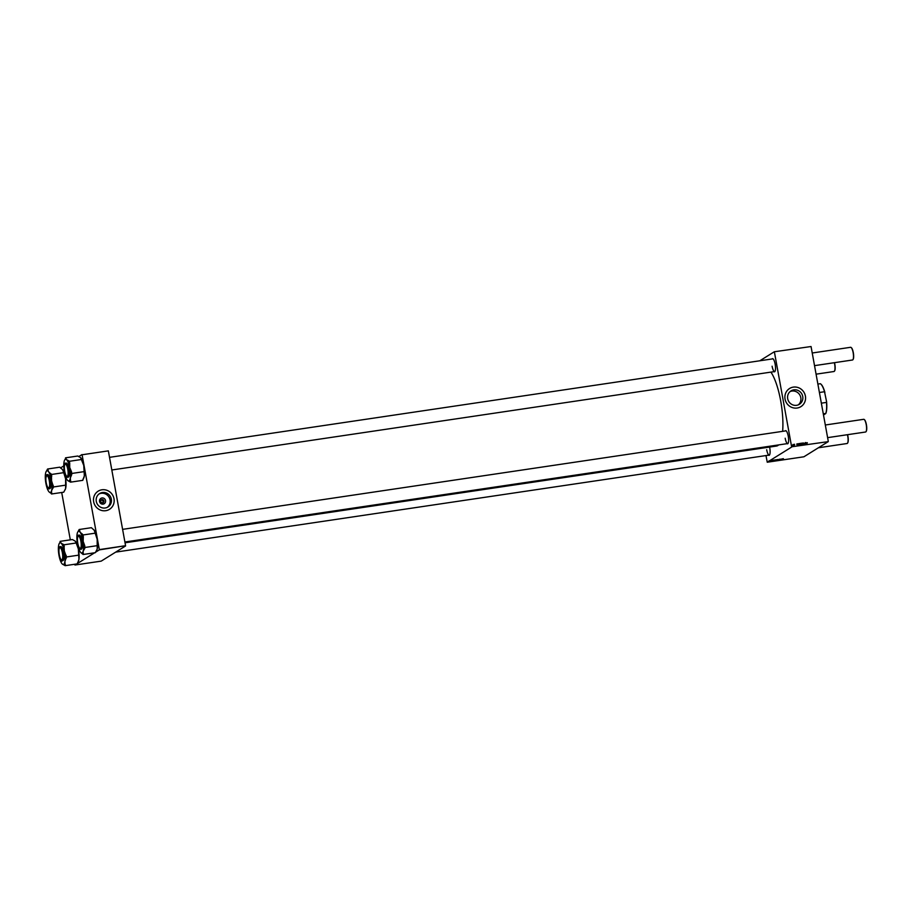 <?xml version="1.0" encoding="UTF-8"?>
<svg xmlns="http://www.w3.org/2000/svg" width="912" height="912" viewBox="0 0 912 912"><rect width="100%" height="100%" fill="white"/><g stroke="black" fill="none" stroke-linecap="round" stroke-linejoin="round"><path stroke-width="1.37" d="M105.553 500.597A3.158 3.021 -121.9 0 1 103.102 504.131A3.158 3.021 -121.9 0 1 99.545 501.486A3.158 3.021 -121.9 0 1 101.984 497.952A3.158 3.021 -121.9 0 1 105.553 500.597M100.753 501.406A1.664 1.585 58.1 0 0 103.216 502.592A1.664 1.585 58.1 0 0 103.922 500.939A1.664 1.585 58.1 0 0 101.46 499.765A1.664 1.585 58.1 0 0 100.753 501.406M102.725 502.786A1.664 1.585 58.1 0 0 101.061 500.118M96.296 501.372A7.9 7.547 58.1 0 0 107.992 506.969A7.9 7.547 58.1 0 0 111.332 499.138A7.9 7.547 58.1 0 0 99.636 493.54A7.9 7.547 58.1 0 0 96.296 501.372M107.331 507.323A7.9 7.547 58.1 0 0 99.02 493.973M93.651 501.748A10.705 10.226 58.1 0 0 109.486 509.329A10.705 10.226 58.1 0 0 114.011 498.727A10.705 10.226 58.1 0 0 98.188 491.158A10.705 10.226 58.1 0 0 93.651 501.748M109.474 509.329A10.705 10.226 58.1 0 0 113.989 498.739A10.705 10.226 58.1 0 0 98.177 491.158M798.365 404.825A7.9 7.547 58.1 0 0 790.111 391.556M802.731 396.469A7.9 7.547 -121.9 0 1 799.379 404.301A7.9 7.547 -121.9 0 1 787.694 398.704A7.9 7.547 -121.9 0 1 791.035 390.872A7.9 7.547 -121.9 0 1 802.731 396.469M785.05 399.08A10.705 10.226 58.1 0 0 800.884 406.661A10.705 10.226 58.1 0 0 805.41 396.059A10.705 10.226 58.1 0 0 789.575 388.489A10.705 10.226 58.1 0 0 785.05 399.08M800.873 406.661A10.705 10.226 58.1 0 0 805.387 396.07A10.705 10.226 58.1 0 0 789.564 388.489M769.614 447.074A6.658 1.824 81.6 0 1 769.739 447.712A6.658 1.824 81.6 0 1 769.523 454.997A6.658 1.824 81.6 0 1 768.542 455.179M766.684 449.73A6.418 1.756 -98.4 0 0 769.238 455.077A6.418 1.756 -98.4 0 0 769.603 454.86M772.065 358.963A6.658 1.824 81.6 0 1 773.057 358.849A6.658 1.824 81.6 0 1 775.154 364.207A6.658 1.824 81.6 0 1 774.926 371.48A6.658 1.824 81.6 0 1 773.946 371.663M772.099 366.214A6.418 1.756 -98.4 0 0 774.653 371.56A6.418 1.756 -98.4 0 0 775.018 371.344M785.152 430.977A6.658 1.824 81.6 0 1 786.144 430.863A6.658 1.824 81.6 0 1 788.242 436.21A6.658 1.824 81.6 0 1 788.014 443.494A6.658 1.824 81.6 0 1 787.033 443.677M785.186 438.216A6.418 1.756 -98.4 0 0 787.74 443.563A6.418 1.756 -98.4 0 0 788.105 443.346M770.902 372.119A39.467 10.784 81.6 0 1 780.683 400.835A39.467 10.784 81.6 0 1 782.633 431.342M771.598 460.48L771.94 461.404M774.619 460.879L773.775 461.198L774.619 460.879M779.19 459.306L779.201 460.252M781.721 459.83L780.74 460.081L781.721 459.83M780.729 459.135L780.991 460.058M791.616 447.074L767.254 462.224L803.905 456.787L828.267 441.625L791.627 446.8L828.267 441.625M777.092 460.514L776.123 460.742L777.092 460.514M778.734 460.264L777.879 460.537L778.768 460.412M771.107 461.404L770.275 461.666L771.107 461.404M765.977 455.555L767.254 462.224M774.299 351.77L811.053 346.526L774.299 351.77L759.821 360.787M798.08 443.699L798.718 444.076L798.114 445.364L797.92 443.802M798.205 444.839L798.718 444.076L798.399 444.885M802.617 443.608L803.267 442.901L803.86 443.38L803.016 443.414L803.449 444.589L803.267 442.901L802.856 443.46M802.822 444.304L803.654 444.133M800.645 444.155L801.26 443.198L801.363 444.452L801.26 443.198L800.884 444.007M801.591 443.711L801.363 444.452M805.171 442.639L804.886 443.927L805.171 442.639M804.715 443.893L805.182 443.209M807.314 442.673L806.812 444.076L807.166 442.765M774.402 351.975L791.627 446.8M811.053 346.526L828.29 441.362M805.672 442.571L806.368 442.799L805.98 443.756L805.524 442.662M805.558 442.81L805.752 443.392M800.542 443.335L800.554 444.999L799.904 444.178L800.542 443.335M799.904 444.178L800.029 443.483M802.172 443.095L802.742 444.224L802.275 443.266L801.865 444.349L802.172 443.095M798.627 444.463L799.254 443.506L799.345 444.748L799.254 443.506L798.866 444.304M799.573 444.007L799.345 444.748M796.997 443.859L797.692 444.087L797.305 445.045L796.849 443.95M796.871 444.098L797.077 444.68M792.562 445.364L793.178 444.406L793.28 445.649L793.178 444.406L792.802 445.216M793.018 445.649L793.657 444.817L793.28 445.649M794.557 444.224L794.363 445.489L794.557 444.224M794.261 445.352L794.569 444.703M82.091 454.769L108.346 450.87L82.091 454.769L99.328 549.605L125.571 545.707L99.317 549.879L95.441 552.284M94.631 552.786L77.44 563.491M76.676 563.958L74.955 565.03L101.198 561.131L125.56 545.98M61.708 492.491L70.315 539.836M74.75 564.243L74.955 565.03M82 454.575L78.706 456.627M63.783 465.907L60.454 467.981M108.346 450.87L125.571 545.707M778.609 444.919A39.467 10.784 81.6 0 1 776.579 446.036L125.047 542.788M773.182 358.963A6.418 1.756 -98.4 0 0 772.76 358.861L109.52 457.345M786.269 430.966A6.418 1.756 -98.4 0 0 785.848 430.863L122.607 529.359M805.49 443.323L806.197 442.822M805.991 442.651L805.547 443.278M800.086 444.6L800.269 443.506L800.542 444.064M799.915 444.235L800.269 443.506M801.021 443.346L801.124 444.6M801.101 444.452L801.34 443.802L801.101 444.452M801.146 444.418L801.58 443.654M800.896 444.076L801.295 443.346M803.027 443.05L803.62 443.528M799.015 443.654L799.106 444.896M799.083 444.748L799.322 444.11L799.083 444.748M799.402 444.566L799.562 443.962M798.878 444.383L799.277 443.654M798.091 443.791L798.16 445.033M798.365 444.737L798.296 443.791L798.365 444.737M796.803 444.611L797.521 444.11M797.305 443.939L796.871 444.566M792.938 444.554L793.041 445.797M793.258 445.501L793.212 444.554L793.258 445.501M792.813 445.284L793.212 444.554M782.473 459.728L782.439 458.793M777.776 460.412L777.765 459.488M779.635 460.264L779.498 459.34M774.904 460.891L774.755 459.944M771.985 461.278L771.814 460.378M772.156 461.312L771.997 460.412M65.539 457.835L77.759 456.023L80.587 457.607L83.756 465.416L84.349 475.847L82.787 480.339L70.566 482.152L70.327 477.934A10.967 2.998 81.6 0 1 67.853 480.647A10.967 2.998 81.6 0 1 67.75 480.567A10.967 2.998 81.6 0 1 64.581 472.758A10.967 2.998 -98.4 0 1 63.977 462.327A10.967 2.998 81.6 0 1 64.763 459.853A10.967 2.998 81.6 0 1 64.98 459.602A10.967 2.998 81.6 0 1 66.553 459.694L65.539 457.835L65.368 458.964A11.913 3.26 -98.4 0 1 65.47 458.827A11.913 3.26 -98.4 0 1 65.687 458.554A11.913 3.26 -98.4 0 1 66.052 458.291M64.923 463.866A6.658 1.824 81.6 0 1 65.824 463.877A6.658 1.824 81.6 0 1 68.047 469.999A6.658 1.824 81.6 0 1 67.693 476.497A6.658 1.824 81.6 0 1 67.568 476.657A6.658 1.824 81.6 0 1 64.684 471.857A6.658 1.824 81.6 0 1 64.923 463.866M65.949 463.98A6.418 1.756 -98.4 0 0 65.527 463.877A6.418 1.756 -98.4 0 0 65.197 464.06A6.418 1.756 -98.4 0 0 64.991 464.356A6.418 1.756 81.6 0 1 65.083 464.219A6.418 1.756 81.6 0 1 65.527 463.877A6.418 1.756 81.6 0 1 65.949 463.98M64.775 463.638A7.136 1.949 81.6 0 1 64.969 463.387A7.136 1.949 81.6 0 1 65.333 463.182L64.889 463.433C63.042 461.255 65.219 478.469 66.291 476.566L68.206 477.181A7.136 1.949 -98.4 0 0 68.571 476.976A7.136 1.949 -98.4 0 0 68.959 469.121A7.136 1.949 -98.4 0 0 66.109 463.068L65.333 463.182A7.136 1.949 81.6 0 1 68.195 469.235A7.136 1.949 81.6 0 1 67.796 477.09A7.136 1.949 81.6 0 1 67.431 477.295A7.136 1.949 81.6 0 1 66.77 477.022M68.867 460.834L66.553 459.694A10.967 2.998 81.6 0 1 69.722 467.503L69.711 462.886L68.867 460.834A11.913 3.26 -98.4 0 1 69.711 462.886M81.59 459.477L69.38 461.29M80.587 457.607A10.967 2.998 81.6 0 0 80.473 457.528L80.473 457.516A10.967 2.998 81.6 0 1 80.473 457.528L80.587 457.607A10.967 2.998 81.6 0 1 83.756 465.416A10.967 2.998 81.6 0 1 84.349 475.847A10.967 2.998 81.6 0 1 83.562 478.321L82.958 479.21M71.558 471.846L69.722 467.503A10.967 2.998 81.6 0 1 70.327 477.934L71.717 474.593L71.558 471.846A11.913 3.26 -98.4 0 1 71.717 474.593M84.109 471.629L71.888 473.442M67.75 480.567L70.566 482.152M66.758 476.281A6.418 1.756 -98.4 0 0 67.42 476.577A6.418 1.756 81.6 0 1 66.884 476.395A6.418 1.756 81.6 0 1 66.758 476.281M70.064 481.696A11.913 3.26 -98.4 0 0 70.748 481.012M79.173 529.507L91.394 527.695L94.244 530.282L97.174 539.266L97.196 549.035L95.327 552.683L83.106 554.496L83.174 551.122A10.967 2.998 81.6 0 1 80.94 552.661A10.967 2.998 81.6 0 1 80.256 551.908A10.967 2.998 81.6 0 1 77.326 542.925A10.967 2.998 -98.4 0 1 77.303 533.155A10.967 2.998 81.6 0 1 77.851 531.867A10.967 2.998 81.6 0 1 78.535 531.308A10.967 2.998 81.6 0 1 80.222 532.369L79.173 529.507L77.965 531.719M79.686 530.225A11.913 3.26 -98.4 0 0 79.287 530.237A11.913 3.26 -98.4 0 0 78.922 530.431M78.295 535.697A6.658 1.824 81.6 0 1 78.911 535.88A6.658 1.824 81.6 0 1 81.134 542.002A6.658 1.824 81.6 0 1 80.78 548.511A6.658 1.824 81.6 0 1 80.37 548.842A6.658 1.824 81.6 0 1 77.566 542.743A6.658 1.824 81.6 0 1 78.295 535.697M79.025 535.994A6.418 1.756 -98.4 0 0 78.614 535.891A6.418 1.756 -98.4 0 0 78.557 535.903A6.418 1.756 -98.4 0 0 78.079 536.359A6.418 1.756 81.6 0 1 78.158 536.222A6.418 1.756 81.6 0 1 78.614 535.891A6.418 1.756 81.6 0 1 79.025 535.994M81.225 549.195A7.136 1.949 -98.4 0 0 81.282 549.195A7.136 1.949 -98.4 0 0 81.35 549.184A7.136 1.949 -98.4 0 0 82.148 541.739A7.136 1.949 -98.4 0 0 79.196 535.082A7.136 1.949 -98.4 0 0 79.127 535.093M82.559 534.25L80.222 532.369A10.967 2.998 81.6 0 1 83.152 541.352L83.334 536.609L82.559 534.25A11.913 3.26 -98.4 0 1 83.334 536.609M95.293 533.155L83.072 534.968M84.782 545.821L83.152 541.352A10.967 2.998 81.6 0 1 83.174 551.122L84.782 548.397L84.782 545.821A11.913 3.26 -98.4 0 1 84.782 548.397M97.253 545.65L85.033 547.462M81.031 552.729L83.106 554.496M93.48 529.462A10.967 2.998 81.6 0 1 93.56 529.53A10.967 2.998 81.6 0 1 94.244 530.282A10.967 2.998 81.6 0 1 97.174 539.266A10.967 2.998 81.6 0 1 97.196 549.035A10.967 2.998 81.6 0 1 96.649 550.324A10.967 2.998 81.6 0 1 96.547 550.472M79.846 548.294A6.418 1.756 -98.4 0 0 80.507 548.591A6.418 1.756 81.6 0 1 79.971 548.397A6.418 1.756 81.6 0 1 79.846 548.294M82.604 553.778A11.913 3.26 -98.4 0 0 83.368 553.573M61.891 468.962A10.967 2.998 81.6 0 1 61.982 469.03A10.967 2.998 81.6 0 1 62.666 469.783L63.703 472.655L51.494 474.468L48.632 471.869L47.595 469.007L46.375 471.219M47.595 469.007L59.816 467.183L62.666 469.783A10.967 2.998 81.6 0 1 65.596 478.766L65.618 488.536L63.749 492.184L51.528 493.996L51.585 490.622A10.967 2.998 81.6 0 1 50.365 492.457A10.967 2.998 81.6 0 1 49.362 492.161A10.967 2.998 81.6 0 1 48.678 491.397A10.967 2.998 81.6 0 1 45.748 482.425A10.967 2.998 81.6 0 1 45.725 472.655A10.967 2.998 81.6 0 1 46.273 471.367A10.967 2.998 81.6 0 1 48.632 471.869A10.967 2.998 81.6 0 1 51.562 480.852L51.494 474.468M49.453 492.229L51.015 493.278A11.913 3.26 -98.4 0 0 51.414 493.267A11.913 3.26 -98.4 0 0 51.779 493.073M48.792 488.342A6.658 1.824 81.6 0 1 45.988 482.243A6.658 1.824 81.6 0 1 46.717 475.198A6.658 1.824 81.6 0 1 47.321 475.38A6.658 1.824 81.6 0 1 49.556 481.502A6.658 1.824 81.6 0 1 49.202 488.011A6.658 1.824 81.6 0 1 48.792 488.342M48.268 487.783A6.418 1.756 -98.4 0 0 48.917 488.091A6.418 1.756 -98.4 0 0 48.974 488.08A6.418 1.756 -98.4 0 0 49.282 487.863A6.418 1.756 81.6 0 1 48.917 488.091A6.418 1.756 81.6 0 1 48.393 487.897A6.418 1.756 81.6 0 1 48.268 487.783M49.647 488.695A7.136 1.949 -98.4 0 0 49.704 488.695A7.136 1.949 -98.4 0 0 49.761 488.684A7.136 1.949 -98.4 0 0 50.57 481.24A7.136 1.949 -98.4 0 0 47.606 474.582A7.136 1.949 -98.4 0 0 47.549 474.593M65.675 485.15L53.455 486.962L51.562 480.852A10.967 2.998 -98.4 0 1 51.585 490.622L53.455 486.962M51.015 493.278L51.528 493.996M63.703 472.655L65.596 478.766A10.967 2.998 81.6 0 1 65.618 488.536A10.967 2.998 81.6 0 1 65.071 489.824A10.967 2.998 81.6 0 1 64.969 489.972M48.108 469.726A11.913 3.26 -98.4 0 0 47.344 469.931M53.204 487.886A11.913 3.26 -98.4 0 0 53.192 485.321M51.745 476.11A11.913 3.26 -98.4 0 0 50.981 473.75M60.135 541.352L72.356 539.539L75.069 541.033A10.967 2.998 81.6 0 1 75.172 541.124L76.186 542.993L63.965 544.806L61.15 543.21L60.135 541.352L59.964 542.48A11.913 3.26 -98.4 0 1 60.055 542.344A11.913 3.26 -98.4 0 1 60.637 541.808M62.347 564.072A10.967 2.998 81.6 0 1 59.166 556.274A10.967 2.998 81.6 0 1 58.573 545.843A10.967 2.998 81.6 0 1 59.36 543.37A10.967 2.998 81.6 0 1 61.15 543.21A10.967 2.998 81.6 0 1 64.319 551.019A10.967 2.998 -98.4 0 1 64.912 561.45A10.967 2.998 81.6 0 1 63.92 564.175A10.967 2.998 81.6 0 1 62.449 564.163A10.967 2.998 81.6 0 1 62.347 564.072L65.162 565.668L64.912 561.45L66.485 556.958L64.319 551.019L63.965 544.806M64.661 565.212A11.913 3.26 -98.4 0 0 65.014 564.95A11.913 3.26 -98.4 0 0 65.333 564.528M62.164 560.173A6.658 1.824 81.6 0 1 59.28 555.374A6.658 1.824 81.6 0 1 59.519 547.382A6.658 1.824 81.6 0 1 60.409 547.382A6.658 1.824 81.6 0 1 62.643 553.516A6.658 1.824 81.6 0 1 62.29 560.014A6.658 1.824 81.6 0 1 62.164 560.173M61.355 559.797A6.418 1.756 -98.4 0 0 62.005 560.093A6.418 1.756 -98.4 0 0 62.335 559.911A6.418 1.756 -98.4 0 0 62.369 559.877A6.418 1.756 81.6 0 1 62.005 560.093A6.418 1.756 81.6 0 1 61.48 559.911A6.418 1.756 81.6 0 1 61.355 559.797M59.371 547.154A7.136 1.949 81.6 0 1 59.554 546.904A7.136 1.949 81.6 0 1 59.93 546.698L59.485 546.938C59.086 546.71 57.752 549.925 59.85 557.916C61.275 560.766 62.005 561.724 62.027 560.812L62.791 560.698A7.136 1.949 -98.4 0 0 63.156 560.492A7.136 1.949 -98.4 0 0 63.555 552.638A7.136 1.949 -98.4 0 0 60.694 546.584L59.93 546.698A7.136 1.949 81.6 0 1 62.791 552.752A7.136 1.949 81.6 0 1 62.392 560.606A7.136 1.949 81.6 0 1 62.027 560.812A7.136 1.949 81.6 0 1 61.355 560.538M76.186 542.993L78.341 548.933L78.945 559.364L77.383 563.855L65.162 565.668M78.694 555.146L66.485 556.958M75.172 541.124A10.967 2.998 81.6 0 1 78.341 548.933A10.967 2.998 81.6 0 1 78.945 559.364A10.967 2.998 81.6 0 1 78.158 561.838L77.554 562.727M66.302 558.11A11.913 3.26 -98.4 0 0 66.154 555.362M64.296 546.402A11.913 3.26 -98.4 0 0 63.464 544.35M67.796 469.292A6.179 1.687 -98.4 0 0 64.9 464.47A6.179 1.687 -98.4 0 0 64.695 471.23A6.179 1.687 -98.4 0 0 66.644 476.201A6.179 1.687 -98.4 0 0 67.796 469.292M851.249 347.597A6.179 1.687 81.6 0 1 851.363 347.689A6.179 1.687 81.6 0 1 853.313 352.648A6.179 1.687 81.6 0 1 853.108 359.408A6.179 1.687 81.6 0 1 853.016 359.522M814.519 365.644L852.481 360.001A6.418 1.756 -98.4 0 0 852.937 359.67A6.418 1.756 -98.4 0 0 853.142 352.648A6.418 1.756 -98.4 0 0 851.124 347.495A6.418 1.756 -98.4 0 0 850.588 347.301L812.227 353.001M834.491 362.668A6.179 1.687 81.6 0 1 834.822 364.162A6.179 1.687 81.6 0 1 834.617 370.922A6.179 1.687 81.6 0 1 834.526 371.036M816.069 374.171L833.978 371.515A6.418 1.756 -98.4 0 0 834.434 371.173A6.418 1.756 -98.4 0 0 834.651 364.162A6.418 1.756 -98.4 0 0 834.332 362.691M49.305 480.806A6.179 1.687 -98.4 0 0 46.409 475.973A6.179 1.687 -98.4 0 0 46.204 482.733A6.179 1.687 -98.4 0 0 48.154 487.703A6.179 1.687 -98.4 0 0 49.305 480.806M864.337 419.611A6.179 1.687 81.6 0 1 864.451 419.691A6.179 1.687 81.6 0 1 866.4 424.661A6.179 1.687 81.6 0 1 866.195 431.422A6.179 1.687 81.6 0 1 866.104 431.536M827.606 437.646L865.568 432.014A6.418 1.756 -98.4 0 0 866.024 431.672A6.418 1.756 -98.4 0 0 866.229 424.661A6.418 1.756 -98.4 0 0 864.211 419.497A6.418 1.756 -98.4 0 0 863.675 419.315L825.314 425.003M77.782 543.233A6.179 1.687 -98.4 0 0 79.732 548.203A6.179 1.687 -98.4 0 0 80.883 541.306A6.179 1.687 -98.4 0 0 77.987 536.484A6.179 1.687 -98.4 0 0 77.782 543.233M59.291 554.747A6.179 1.687 -98.4 0 0 61.241 559.717A6.179 1.687 -98.4 0 0 62.392 552.809A6.179 1.687 -98.4 0 0 59.497 547.987A6.179 1.687 -98.4 0 0 59.291 554.747M847.579 434.682A6.179 1.687 81.6 0 1 847.909 436.164A6.179 1.687 81.6 0 1 847.693 442.924A6.179 1.687 81.6 0 1 847.613 443.038M818.383 447.781L847.066 443.517A6.418 1.756 -98.4 0 0 847.522 443.186A6.418 1.756 -98.4 0 0 847.738 436.164A6.418 1.756 -98.4 0 0 847.419 434.705M821.347 403.172L826.477 402.409L826.568 401.633A15.926 4.355 81.6 0 1 825.793 413.546L823.49 414.983M825.793 413.546L825.759 413.467A16.165 4.412 -98.4 0 0 826.477 402.409M823.285 413.831L825.759 413.467M817.87 384.077L820.355 383.713A16.165 4.412 -98.4 0 1 820.64 383.918A16.165 4.412 -98.4 0 1 824.528 391.727L826.568 401.633M819.398 392.491L824.528 391.727M820.766 384.02A15.926 4.355 81.6 0 1 820.891 384.112A15.926 4.355 81.6 0 1 824.893 392.422M64.855 463.547A6.988 1.915 -98.4 0 0 64.604 471.937A6.988 1.915 -98.4 0 0 67.636 476.976A6.988 1.915 -98.4 0 0 67.887 468.586A6.988 1.915 -98.4 0 0 64.855 463.547M78.364 535.207A7.136 1.949 81.6 0 1 78.421 535.196A7.136 1.949 81.6 0 1 81.385 541.853A7.136 1.949 81.6 0 1 80.575 549.298A7.136 1.949 81.6 0 1 80.518 549.309A7.136 1.949 81.6 0 1 79.857 549.035M77.862 535.652A7.136 1.949 81.6 0 1 78.318 535.219L77.531 536.245C76.847 539.585 77.246 543.313 78.728 547.405L81.282 549.195M78.25 535.367A6.988 1.915 -98.4 0 0 77.474 542.777A6.988 1.915 -98.4 0 0 80.416 549.172A6.988 1.915 -98.4 0 0 81.191 541.774A6.988 1.915 -98.4 0 0 78.25 535.367M46.284 475.152A7.136 1.949 81.6 0 1 46.786 474.707A7.136 1.949 81.6 0 1 46.843 474.696A7.136 1.949 81.6 0 1 49.795 481.354A7.136 1.949 81.6 0 1 48.997 488.798A7.136 1.949 81.6 0 1 48.94 488.809A7.136 1.949 81.6 0 1 48.268 488.536M48.838 488.672A6.988 1.915 -98.4 0 0 49.613 481.274A6.988 1.915 -98.4 0 0 46.672 474.867A6.988 1.915 -98.4 0 0 45.896 482.266A6.988 1.915 -98.4 0 0 48.838 488.672M62.233 560.492A6.988 1.915 -98.4 0 0 62.483 552.102A6.988 1.915 -98.4 0 0 59.451 547.063A6.988 1.915 -98.4 0 0 59.2 555.454A6.988 1.915 -98.4 0 0 62.233 560.492M783.545 459.591L783.374 458.656M781.88 459.91L781.709 458.987M776.272 460.742L776.101 459.808M776.899 460.571L776.739 459.648M777.263 460.594L777.092 459.659M780.022 460.127L779.851 459.192M779.087 460.366L778.916 459.443M775.246 460.891L775.075 459.967M775.918 460.72L775.759 459.796M774.311 461.039L774.14 460.104M773.194 461.198L773.034 460.275M773.935 461.016L773.764 460.081M772.441 461.244L772.27 460.309M769.169 461.791L769.01 460.868M769.853 461.62L769.682 460.697M64.763 459.853L65.47 458.827M78.341 535.207L79.196 535.082M47.606 474.582L46.763 474.707L45.6 479.074C46.25 485.344 47.367 488.593 48.94 488.809L49.704 488.695M59.36 543.37L60.055 542.344M111.811 469.988L774.653 371.56M787.74 443.563L124.898 541.99M115.676 552.125L769.238 455.077"/></g></svg>
